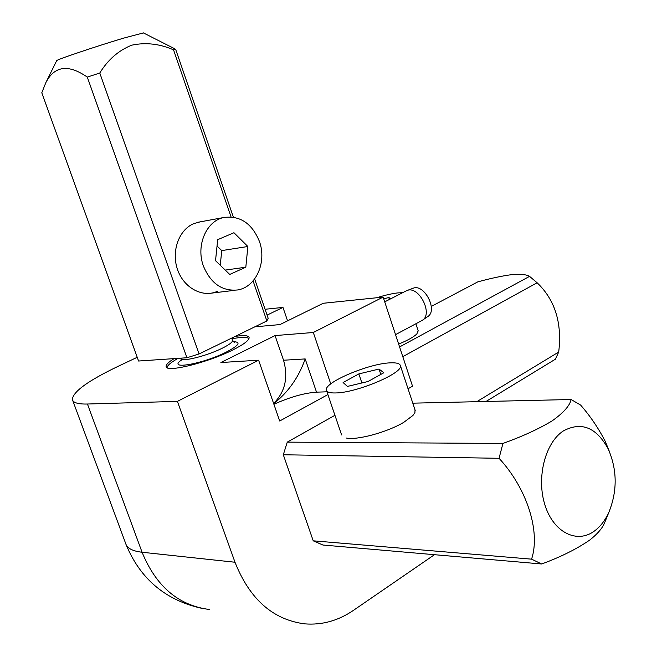 <?xml version="1.0" encoding="UTF-8"?>
<svg xmlns="http://www.w3.org/2000/svg" width="657" height="657" viewBox="0 0 657 657"><rect width="100%" height="100%" fill="white"/><g stroke="black" fill="none" stroke-linecap="round" stroke-linejoin="round"><path stroke-width="0.99" d="M395.53 334.651L422.344 320.296C433.415 314.079 418.92 285.549 407.2 290.46L406.092 290.944M422.566 320.14L427.65 316.633C438.235 310.679 424.438 283.504 413.22 288.209L412.793 288.366M476.785 401.69L558.696 352.045C562.228 322.973 555.042 299.879 537.122 282.773L402.798 356.677M537.122 282.773L529.55 276.367C526.503 274.486 520.533 273.92 511.631 274.651C501.595 276.006 490.286 278.428 477.705 281.91L431.321 306.408M558.696 352.045L555.403 359.19L486.024 401.476M398.643 344.079C407.677 340.383 413.762 336.992 416.875 333.887L418.164 330.726M529.55 276.367L399.579 346.937M376.716 297.752C384.986 295.174 392.057 293.548 397.912 292.891L402.642 292.71M390.931 298.68L388.788 297.531L383.721 298.836M388.788 297.531L389.42 299.452M259.416 241.423C267.046 262.151 255.934 287.355 237.481 289.975C222.058 291.371 210.692 283.389 203.399 266.028C195.745 245.587 206.355 220.9 223.791 217.5C240.101 215.365 251.976 223.347 259.416 241.423M217.689 239.682L215.529 260.698L229.736 274.445L245.817 267.202L247.87 246.498L233.941 232.726L217.689 239.682M217.04 246.005L221.746 250.596L220.251 265.264M247.87 246.498L221.746 250.596M245.817 267.202L225.228 270.084M186.933 357.753L87.291 77.091C68.287 63.959 54.465 65.823 45.826 82.692L41.793 92.768L138.578 361.022L186.933 357.753L199.071 353.967L266.865 320.969L268.179 318.3L254.645 278.97M143.431 32.924L123.845 38.065C96.924 46.08 55.434 60.058 56.683 60.658L46.138 82.068M168.652 45.703L175.657 49.316L233.383 217.155M175.657 49.316L173.538 49.842C159.626 43.781 145.706 42.22 131.794 45.161C118.613 50.4 107.945 59.688 99.782 73.026L87.291 77.091M200.18 221.861L193.996 223.544C178.901 229.564 171.009 251.426 177.62 269.797C184.017 288.259 202.964 298.122 217.598 291.223M199.071 353.967L99.782 73.026M173.538 49.842L231.042 216.892M253.085 280.925L266.865 320.969M531.57 559.156L541.672 563.985L322.932 545.031L313.225 540.818L531.57 559.156C540.727 531.644 527.013 488.455 499.049 458.29L502.933 443.442C522.249 436.519 538.674 428.988 552.192 420.841C563.55 412.752 569.857 405.648 571.105 399.513L580.616 405.073C590.388 416.251 598.65 428.463 605.417 441.709L609.474 451.72M594.774 530.766C577.347 544.193 553.646 532.696 545.023 505.217C536.137 477.918 545.154 442.604 563.435 430.885C581.363 421.351 596.269 427.321 608.152 448.813C617.169 469.435 617.481 490.409 609.105 511.762C605.458 519.933 600.687 526.273 594.774 530.766M313.225 540.818L283.307 454.767L499.049 458.29M334.939 415.306L287.257 442.136L283.307 454.767M541.672 563.985C560.667 557.005 576.682 549.03 589.723 540.07C597.525 533.911 602.518 528.08 604.686 522.578L605.935 519.531M346.116 437.989C356.57 440.592 387.646 432.15 403.956 422.205L412.99 415.396L414.92 412.571L415.019 409.894M412.793 403.168L571.105 399.513M502.933 443.442L287.257 442.136M390.283 362.853C396.467 362.557 399.834 363.477 400.384 365.62C403.833 372.839 356.62 392.911 335.538 392.952C329.913 393.091 326.866 392.163 326.389 390.159C323.605 382.629 368.873 363.461 390.283 362.853M343.094 382.514L347.413 386.423L368.002 381.512L383.836 372.749L379.015 369.053L358.862 373.907L343.094 382.514M358.862 373.907L361.9 382.965M379.015 369.053L380.805 374.424M248.954 338.651C247.18 336.877 241.521 336.926 231.97 338.798M178.063 358.352C170.951 362.352 167.297 365.456 167.092 367.682M174.105 358.615C168.553 362.048 165.893 364.684 166.122 366.524C165.687 373.004 207.801 362.664 232.808 349.959C243.862 344.391 249.29 340.252 249.11 337.534C248.436 335.399 243.755 335.037 235.075 336.441M434.474 554.697L353.392 610.394C338.215 620.742 322.004 625.226 304.766 623.863C273 619.806 249.742 599.266 234.992 562.244L177.406 401.37L258.62 360.208L220.892 362.524L275.061 335.579L313.307 332.491L383.146 297.087L323.252 303.271L279.972 324.583L254.817 326.833M267.079 315.105L282.97 307.419L265.067 309.266M177.406 401.37L87.447 404.022C78.117 404.236 73.099 402.749 72.393 399.563C72.73 391.81 88.145 380.649 118.638 366.072L137.231 357.285M282.97 307.419L287.561 320.846M383.146 297.087L412.53 386.201L408.038 388.772M273.616 403.455C285.122 391.933 288.431 377.529 283.537 360.233L275.061 335.579M273.698 403.694C288.251 392.213 298.746 377.299 305.185 358.927L283.537 360.233M258.62 360.208L279.701 421.006L327.892 394.586M326.948 391.81L316.526 392.155C304.158 393.05 289.951 397.091 273.903 404.269M330.75 383.91L313.307 332.491M295.551 489.991L297.941 496.864M232.471 340.227L232.553 340.457C232.644 342.149 229.219 344.736 222.288 348.202C206.766 356.012 180.88 362.385 181.102 358.418L181.004 358.147M233.383 341.681C241.365 341.936 238.992 345.418 226.246 352.111C202.783 364.035 166.87 370.261 181.283 360.151M234.992 562.244L142.076 552.25L87.447 404.022M72.722 400.458L125.643 543.413C126.941 548.176 132.427 551.116 142.076 552.25C156.095 586.414 178.507 605.491 209.312 609.474M305.185 358.927L316.526 392.155M406.428 290.772L384.715 301.859M413.22 288.209L407.2 290.46M418.263 331.029L415.889 323.778M211.365 293.153L235.058 290.263M197.921 222.28L223.791 217.5M143.283 32.85L174.146 48.478M608.152 448.813L605.417 441.709M609.105 511.762L604.686 522.578M415.208 410.469L400.384 365.62M341.615 434.942L326.562 390.669M181.028 360.89L181.176 358.648M231.724 338.076L232.553 340.457L234.475 342.223L233.876 342.042M126.152 544.776C140.376 579.055 165.572 600.235 201.748 608.325"/></g></svg>

